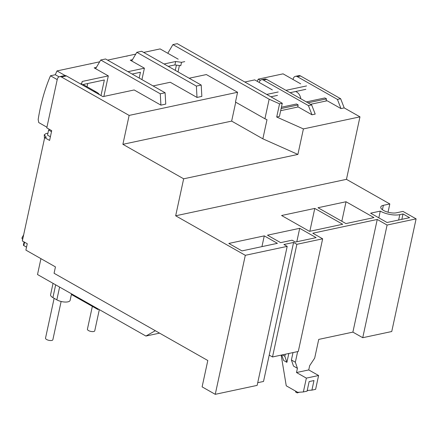 <?xml version="1.0" encoding="UTF-8"?>
<svg xmlns="http://www.w3.org/2000/svg" width="438" height="438" viewBox="0 0 438 438"><rect width="100%" height="100%" fill="white"/><g stroke="black" fill="none" stroke-linecap="round" stroke-linejoin="round"><path stroke-width="0.66" d="M59.606 287.071L56.841 299.849A7.977 2.995 12.2 0 0 67.906 301.848A7.977 2.995 12.2 0 0 70.118 300.364L71.531 293.838M44.671 137.642L49.598 140.434L51.711 130.655L46.784 127.863L57.263 79.398A4.692 3.34 78 0 1 59.568 76.672A4.692 3.34 78 0 1 61.468 77.011L129.139 115.413L122.886 144.321L183.659 178.808L175.665 215.792L245.307 255.31L215.25 394.326L202.11 386.869L207.809 360.512L54.071 273.274L55.451 266.895L25.886 250.114L27.26 243.742L22.333 240.944L44.671 137.642L46.28 137.297L44.238 134.778L46.187 133.47L47.917 133.283M131.696 60.975L136.826 52.303L196.372 86.094L197.007 97.433L170.278 82.262L153.076 85.936M160.916 105.136L165.75 104.102L165.11 92.763L105.569 58.977L100.735 60.006L160.281 93.798L160.916 105.136L134.181 89.965L102.925 96.639L66.461 75.944A4.692 3.34 -102 0 0 64.561 75.604L59.568 76.672M129.139 115.413L237.577 92.27L206.369 74.559L189.167 78.232M197.007 97.433L201.841 96.398L201.206 85.06L141.66 51.273L136.826 52.303M215.25 394.326L257.144 385.385L287.197 246.37L283.912 244.508L293.58 242.444L296.865 244.311L322.647 238.809L312.792 233.213L377.244 219.46L387.099 225.05L416.1 218.863L391.742 331.522L362.741 337.709L352.886 332.119L318.727 339.406L314.681 358.114L309.661 365.692L308.746 369.924L296.504 372.535L297.418 368.303L295.349 362.237L297.648 351.599M322.647 238.809L298.289 351.462L272.507 356.965L269.222 355.103L263.523 381.46L257.725 382.697M287.197 246.37L245.307 255.31M314.774 208.422L342.697 224.267L309.507 231.352L281.585 215.507L314.774 208.422L309.836 231.28M346.036 201.748L373.959 217.593L345.921 223.577L317.999 207.732L346.036 201.748L341.821 221.25M416.1 218.863L402.96 211.406L396.516 212.78A9.384 3.52 -167.8 0 1 386.124 211.614A9.384 3.52 -167.8 0 1 380.77 207.07A9.384 3.52 -167.8 0 1 383.376 205.323L389.82 203.949L346.458 179.345L175.665 215.792M264.267 235.874L277.407 243.331L241.957 250.897L228.817 243.44L264.267 235.874L261.94 246.632M295.382 242.061L292.097 240.194L280.627 242.641L267.487 235.19L299.712 228.308L316.137 237.631L295.382 242.061M387.033 222.499L370.608 213.18L380.277 211.116A14.076 5.283 12.2 0 0 399.801 214.647L403.02 213.958L409.59 217.686L387.033 222.499M346.458 179.345L359.97 116.847L303.414 128.92L297.9 154.428L183.659 178.808M297.9 154.428L262.855 138.819L231.647 121.107L122.886 144.321M231.647 121.107L235.737 102.202M167.787 53.272L172.917 44.599L269.156 99.212L264.93 118.769L235.463 102.049L237.577 92.27M95.604 68.673L100.735 60.006M23.679 234.713L21.9 238.08L22.617 239.646M389.82 203.949L388.035 212.216M293.049 79.508L293.148 79.059A4.692 3.34 78 0 1 295.453 76.338L298.678 75.648A4.692 3.34 78 0 1 300.577 75.988L340.655 98.731L344.202 107.901L359.97 116.847M269.156 99.212L279.553 103.844L276.701 117.023L279.428 116.442L282.275 103.264L177.27 43.674L172.917 44.599M159.563 333.137L145.914 336.05L37.509 274.533L40.942 258.661M145.914 336.05L155.304 330.717M296.865 244.311L272.507 356.965M377.244 219.46L352.886 332.119M296.504 372.535L306.359 378.125L303.37 391.944L297.752 392.339L286.255 385.812L281.169 355.119M293.006 352.59L291.407 360.003L293.476 366.069L297.418 368.303M281.749 354.994L283.621 360.474L286.906 362.341L288.817 353.482M303.37 391.944L307.076 391.156L309.146 381.586L313.975 380.556L311.911 390.121L307.23 390.45M308.746 369.924L318.601 375.514L315.617 389.333L311.911 390.121M387.099 225.05L362.741 337.709M293.58 242.444L269.222 355.103M296.805 241.754L299.712 228.308M380.277 211.116L378.826 217.839M401.86 219.334L403.02 213.958M262.855 138.819L266.994 119.689L264.93 118.769M276.701 117.023L303.414 128.92M311.976 114.778L315.201 114.094L311.648 104.917L266.643 79.382A4.692 3.34 -102 0 0 264.749 79.043L261.524 79.727A4.692 3.34 78 0 1 263.424 80.066L308.429 105.607L311.976 114.778L298.179 106.949L280.67 110.688M310.569 104.304L327.181 100.762L340.978 108.591L344.202 107.901M196.372 86.094L201.206 85.06M279.553 103.844L282.275 103.264M160.281 93.798L165.11 92.763M340.655 98.731L337.43 99.415L340.978 108.591M295.453 76.338A4.692 3.34 78 0 1 297.353 76.672L337.43 99.415M291.407 360.003L295.349 362.237M306.359 378.125L318.601 375.514M285.275 354.243L284.837 356.275L286.906 362.341M259.219 82.453A4.692 3.34 78 0 1 261.524 79.727M98.796 309.31L97.877 309.507L98.013 308.867M97.877 309.507L71.597 294.593L71.733 293.953M53.047 283.348L50.578 294.758A7.977 2.995 12.2 0 0 52.899 297.616L55.664 284.831M282.351 354.868L284.837 356.275M297.386 392.125L297.216 392.897L299.515 392.213M297.216 392.897L295.573 391.966L295.743 391.194M307.153 390.784L308.062 390.389M308.429 105.607L311.648 104.917M56.841 299.849L52.899 297.616M281.13 108.558L298.158 104.928L297.698 107.053M298.158 104.928L296.515 103.998L281.42 107.217M307.974 102.831L326.513 98.873L326.053 101.003M326.513 98.873L324.87 97.942L306.332 101.901M143.686 52.423L160.111 48.914L178.195 59.174M126.949 56.256A175.972 125.29 78 0 1 127.08 55.965L135.758 54.115M127.08 55.965L107.589 60.121M90.858 63.959A175.972 125.29 78 0 1 90.989 63.669L99.661 61.813M90.989 63.669L56.989 70.923L65.158 75.555M96.355 67.408L94.181 67.868L108.306 75.883L82.207 81.457L81.61 83.636L80.45 83.882M132.446 59.705L130.272 60.165L144.398 68.18L127.973 71.69M184.732 61.627L181.507 62.316L175.66 61.512L164.064 63.986M179.399 65.53L178.02 71.909M46.926 127.212L38.73 122.563L38.172 119.514A175.972 125.29 78 0 1 50.474 75.769L55.308 74.739A175.972 125.29 78 0 1 56.989 70.923M55.308 74.739L59.037 76.853M81.435 84.441L81.61 83.636M81.545 84.507L82.207 81.457M103.866 96.437L108.306 75.883M81.977 84.748L104.353 79.973L100.992 95.539M99.503 94.696A22.524 13.364 119.6 0 0 96.88 92.33A22.524 13.364 119.6 0 0 93.508 91.29M141.928 79.606L144.398 68.18M132.128 74.044L140.445 72.27L139.191 78.057M176.415 65.12L175.282 70.354M168.219 66.346L174.921 64.912L175.66 61.512M174.921 64.912L180.774 65.716L181.507 62.316M50.474 75.769L57.219 79.601M87.036 86.746L87.731 83.521M257.265 81.348A93.852 66.822 78 0 1 258.256 79.141L283.074 73.847L300.692 83.85M300.84 98.785A20.411 12.111 119.6 0 0 296.592 91.975A20.411 12.111 119.6 0 0 295.606 91.515M306.578 85.925L285.943 90.332M260.358 80.335L258.256 79.141M290.098 92.686L305.839 89.33M244.826 82.01L254.713 79.897L272.337 89.899M270.87 96.793L277.484 95.38M278.218 91.98L266.72 94.433M92.352 306.37L87.408 329.223A3.756 1.407 12.2 0 0 89.971 331.183A3.756 1.407 12.2 0 0 94.252 331.331A3.756 1.407 12.2 0 0 94.75 330.81L99.333 309.611M54.131 298.311L45.514 338.163A3.756 1.407 12.2 0 0 48.076 340.123A3.756 1.407 12.2 0 0 52.357 340.271A3.756 1.407 12.2 0 0 52.856 339.751L61.128 301.481M51.492 131.668L48.618 130.042L47.518 135.139L50.392 136.771M48.618 130.042L49.483 129.391M24.09 241.94L23.411 245.083A1.407 0.531 12.2 0 0 23.822 245.587L26.532 247.125M66.461 75.944L61.468 77.011M382.423 209.736L383.376 205.323M398.635 220.024L399.801 214.647M300.577 75.988L297.353 76.672M263.424 80.066L266.643 79.382M24.555 242.203L23.822 245.587M44.238 134.778L44.468 138.578M96.88 92.33L83.094 84.507M296.592 91.975L295.727 91.487"/></g></svg>

